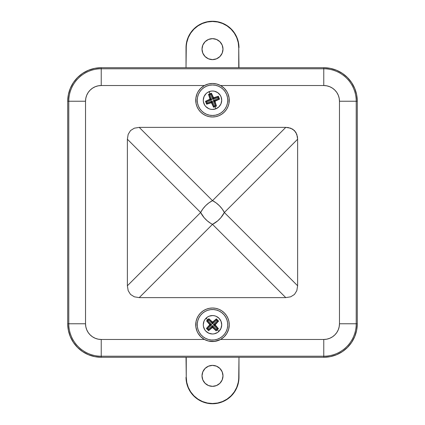 <?xml version="1.0" encoding="UTF-8"?>
<svg xmlns="http://www.w3.org/2000/svg" width="425" height="425" viewBox="0 0 425 425"><rect width="100%" height="100%" fill="white"/><g stroke="black" fill="none" stroke-linecap="round" stroke-linejoin="round"><path stroke-width="0.64" d="M323.765 357.282L101.235 357.282A33.511 33.511 0 0 1 67.718 323.765L67.718 101.235A33.511 33.511 0 0 1 101.235 67.718L323.765 67.718A33.511 33.511 0 0 1 357.282 101.235L357.282 323.765A33.511 33.511 0 0 1 323.765 357.282L101.235 357.282L94.695 356.633L88.411 354.726L82.615 351.629L77.536 347.464L73.371 342.385L70.274 336.589L68.367 330.305L67.718 323.765L67.718 101.235L68.367 94.695L70.274 88.411L73.371 82.615L77.536 77.536L82.615 73.371L88.411 70.274L94.695 68.367L101.235 67.718L323.765 67.718L330.305 68.367L336.589 70.274L342.385 73.371L347.464 77.536L351.629 82.615L354.726 88.411L356.633 94.695L357.282 101.235L357.282 323.765L356.633 330.305L354.726 336.589L351.629 342.385L347.464 347.464L342.385 351.629L336.589 354.726L330.305 356.633L323.765 357.282L323.765 356.219L101.235 356.219A32.454 32.454 0 0 1 68.781 323.765L68.781 101.235A32.454 32.454 0 0 1 101.235 68.781L323.765 68.781A32.454 32.454 0 0 1 356.219 101.235L357.282 101.235A33.511 33.511 0 0 0 323.765 67.718L323.765 68.781L323.765 67.718L101.235 67.718L101.235 68.781L101.235 67.718A33.511 33.511 0 0 0 67.718 101.235L68.781 101.235L67.718 101.235L67.718 323.765L68.781 323.765L67.718 323.765A33.511 33.511 0 0 0 101.235 357.282L101.235 356.219L101.235 357.282L323.765 357.282A33.511 33.511 0 0 0 357.282 323.765L356.219 323.765A32.454 32.454 0 0 1 323.765 356.219L323.765 357.282L101.235 357.282L94.695 356.633L88.411 354.726L82.615 351.629L77.536 347.464L73.371 342.385L70.274 336.589L68.367 330.305L67.718 323.765L67.718 101.235L68.367 94.695L70.274 88.411L73.371 82.615L77.536 77.536L82.615 73.371L88.411 70.274L94.695 68.367L101.235 67.718L323.765 67.718L330.305 68.367L336.589 70.274L342.385 73.371L347.464 77.536L351.629 82.615L354.726 88.411L356.633 94.695L357.282 101.235L356.219 101.235L356.219 323.765L357.282 323.765L357.282 101.235L357.282 323.765L356.633 330.305L354.726 336.589L351.629 342.385L347.464 347.464L342.385 351.629L336.589 354.726L330.305 356.633L323.765 357.282M219.141 318.378A9.217 9.217 0 0 0 206.109 318.134L207.697 319.781L208.824 318.702L212.553 322.076L216.405 318.846L217.494 319.967L218.567 321.093L215.199 324.822L218.423 328.674L217.303 329.757L218.891 331.41A9.217 9.217 0 0 0 219.141 318.378A9.217 9.217 0 0 1 218.891 331.41A9.217 9.217 0 0 1 205.859 331.165A9.217 9.217 0 0 1 206.109 318.134A9.217 9.217 0 0 1 219.141 318.378L221.08 321.406L221.717 324.944L220.947 328.456L218.891 331.41L217.303 329.757L216.176 330.836L212.447 327.468L208.595 330.692L207.506 329.572L206.433 328.451L209.801 324.721L206.577 320.864L207.697 319.781L206.109 318.134A9.217 9.217 0 0 0 205.859 331.165A9.217 9.217 0 0 0 218.891 331.41L217.472 332.531L214.126 333.843L212.325 333.986L208.813 333.216L205.859 331.165L204.744 329.747L203.426 326.4L203.283 324.599L204.053 321.082L204.935 319.504L207.528 317.013L209.137 316.189L212.675 315.557L214.471 315.77L216.187 316.322L219.141 318.378M208.914 318.793L211.958 322.182L208.824 318.702L206.577 320.864L208.824 318.702M218.482 321.183L215.093 324.227L218.567 321.093L216.405 318.846L218.567 321.093M216.086 330.751L213.042 327.362L216.176 330.836L218.423 328.674L216.176 330.836M206.518 328.36L209.907 325.311L206.433 328.451L208.595 330.692L206.433 328.451M216.405 318.846L213.137 322.203L216.405 318.846M206.577 320.864L209.929 324.132L206.577 320.864M208.595 330.692L211.863 327.34L208.595 330.692M218.423 328.674L215.071 325.412L218.423 328.674M216.203 329.444L217.032 328.647L213.308 324.785L217.175 321.066L216.378 320.243L212.516 323.962L208.797 320.099L207.968 320.891L211.692 324.753L207.825 328.477L208.622 329.301L212.484 325.582L216.203 329.444L216.182 330.623L213.042 327.362L212.484 325.582L211.863 327.34L208.601 330.48L206.646 328.451L209.907 325.311L211.692 324.753L209.929 324.132L206.789 320.87L207.968 320.891L211.692 324.753L207.825 328.477L206.646 328.451L207.825 328.477L208.622 329.301L208.601 330.48L208.622 329.301L212.484 325.582L216.203 329.444L217.032 328.647L218.211 328.668L216.182 330.623L216.203 329.444M206.906 320.875L208.818 318.92L208.797 320.099L207.968 320.891L206.906 320.875M212.516 323.962L208.797 320.099L208.818 318.92L211.958 322.182L212.516 323.962L213.137 322.203L216.399 319.063L216.378 320.243L212.516 323.962L213.137 322.203L211.958 322.182L212.516 323.962M216.399 319.18L218.354 321.087L217.175 321.066L216.378 320.243L216.399 319.18M213.308 324.785L217.175 321.066L218.354 321.087L215.093 324.227L213.308 324.785L215.071 325.412L218.211 328.668L217.032 328.647L213.308 324.785L215.071 325.412L215.093 324.227L213.308 324.785M213.042 327.362L212.484 325.582L211.863 327.34L213.042 327.362A0.839 0.834 -178.9 0 0 211.863 327.34L211.852 327.691L213.037 327.717L213.042 327.362M215.071 325.412L215.422 325.417L215.443 324.238L215.093 324.227A0.839 0.834 91.1 0 0 215.071 325.412M213.137 322.203L213.148 321.847L211.963 321.826L211.958 322.182A0.839 0.834 1.1 0 0 213.137 322.203M209.929 324.132L209.578 324.126L209.557 325.306L209.907 325.311A0.839 0.834 -88.9 0 0 209.929 324.132L209.907 325.311L211.692 324.753L209.929 324.132M222.987 375.865A10.487 10.487 0 0 1 212.5 386.352A10.487 10.487 0 0 1 202.013 375.865L202.81 371.854L205.084 368.454L208.489 366.18L212.5 365.378L216.511 366.18L219.916 368.454L222.19 371.854L222.987 375.865L222.19 379.881L219.916 383.281L216.511 385.555L212.5 386.352L208.489 385.555L205.084 383.281L202.81 379.881L202.013 375.865A10.487 10.487 0 0 1 212.5 365.378A10.487 10.487 0 0 1 222.987 375.865M238.977 377.272L238.977 357.282L238.744 377.272A26.244 26.244 0 0 1 212.5 403.516A26.244 26.244 0 0 1 186.256 377.272L186.761 382.394L188.254 387.318L190.682 391.855L193.943 395.829L197.923 399.091L202.459 401.519L207.379 403.012L212.5 403.516L217.621 403.012L222.541 401.519L227.077 399.091L231.057 395.829L234.318 391.855L236.746 387.318L238.239 382.394L238.977 377.272L238.468 382.442L236.959 387.403L234.515 391.983L231.221 395.994L227.21 399.288L222.631 401.737L217.664 403.24L212.5 403.75L207.336 403.24L202.369 401.737L197.79 399.288L193.779 395.994L190.485 391.983L188.041 387.403L186.532 382.442L186.023 377.272A26.478 26.478 0 0 0 212.5 403.75A26.478 26.478 0 0 0 238.977 377.272M186.023 357.282L186.256 377.272L186.023 357.282M186.256 357.282L186.256 377.272L186.256 357.282M219.353 311.148A15.247 15.247 0 0 1 226.121 331.622A15.247 15.247 0 0 1 205.647 338.396L208.436 339.469L211.384 339.979L214.37 339.904L217.287 339.246L220.023 338.034L222.466 336.313L224.522 334.146L226.121 331.622L227.2 328.833L227.71 325.885L227.635 322.899L226.977 319.983L225.765 317.252L224.044 314.808L221.877 312.747L219.353 311.148L216.564 310.075L213.616 309.565L210.63 309.639L207.713 310.293L204.977 311.504L202.534 313.23L200.478 315.392L198.879 317.921L197.8 320.71L197.29 323.653L197.365 326.644L198.023 329.561L199.235 332.292L200.956 334.735L203.123 336.797L205.647 338.396A15.247 15.247 0 0 1 198.879 317.921A15.247 15.247 0 0 1 219.353 311.148M214.37 339.904L217.287 339.246M227.635 322.899L226.977 319.983L225.765 317.252M210.63 309.639L207.713 310.293L204.977 311.504M197.365 326.644L198.023 329.561L199.235 332.292M224.15 88.182L220.554 85.531L323.765 85.531L326.83 85.834L329.773 86.727L332.488 88.177L334.868 90.132L336.823 92.512L338.273 95.227L339.166 98.17L339.469 101.235L339.469 323.765L339.166 326.83L338.273 329.773L336.823 332.488L334.868 334.868L332.488 336.823L329.773 338.273L326.83 339.166L323.765 339.469L220.554 339.469L216.654 341.004L212.505 341.53L208.351 341.004L204.446 339.469A16.756 16.756 0 0 1 212.5 308.013A16.756 16.756 0 0 1 229.256 324.769L228.937 321.502L227.981 318.357L226.435 315.462L224.347 312.922L221.808 310.84L218.912 309.288L215.767 308.337L212.5 308.013L209.233 308.337L206.088 309.288L203.192 310.84L200.653 312.922L198.565 315.462L197.019 318.357L196.063 321.502L195.893 327.006L197.072 331.314L198.082 333.312L200.85 336.818L204.446 339.469L101.235 339.469L98.17 339.166L95.227 338.273L92.512 336.823L90.132 334.868L88.177 332.488L86.727 329.773L85.834 326.83L85.531 323.765L85.531 101.235L85.834 98.17L86.727 95.227L88.177 92.512L90.132 90.132L92.512 88.177L95.227 86.727L98.17 85.834L101.235 85.531L204.446 85.531L208.346 83.996L212.505 83.47L216.654 83.996L220.554 85.531A16.756 16.756 0 0 0 204.446 85.531L200.85 88.182L198.082 91.688A16.756 16.756 0 0 0 195.744 100.231A16.756 16.756 0 0 1 204.446 85.531L208.346 83.996L212.505 83.47L216.654 83.996L220.554 85.531A16.756 16.756 0 0 1 229.256 100.231A16.756 16.756 0 0 0 229.107 97.994L227.928 93.686A16.756 16.756 0 0 0 226.918 91.688L224.15 88.182A16.756 16.756 0 0 0 222.456 86.748M222.424 86.727A16.756 16.756 0 0 0 220.57 85.542M204.43 85.542A16.756 16.756 0 0 0 202.576 86.727M202.544 86.748A16.756 16.756 0 0 0 200.85 88.182M198.082 91.688L197.072 93.686L195.893 97.994L196.063 103.498L197.019 106.643L198.565 109.538L200.653 112.078L203.192 114.16L206.088 115.712L209.233 116.662L212.5 116.987L215.767 116.662L218.912 115.712L221.808 114.16L224.347 112.078L226.435 109.538L227.981 106.643L228.937 103.498L229.107 97.994M227.928 93.686L226.918 91.688M220.554 339.469L224.15 336.818L226.918 333.312L228.661 329.2L229.256 324.769A16.756 16.756 0 0 1 220.554 339.469L214.598 341.397L208.351 341.004A16.756 16.756 0 0 0 220.554 339.469L323.765 339.469L323.765 356.219A32.454 32.454 0 0 0 356.219 323.765L356.219 101.235A32.454 32.454 0 0 0 323.765 68.781L323.765 85.531A15.704 15.704 0 0 1 339.469 101.235L356.219 101.235L339.469 101.235L339.469 323.765L356.219 323.765L339.469 323.765A15.704 15.704 0 0 1 323.765 339.469L323.765 356.219L101.235 356.219L101.235 339.469L101.235 356.219A32.454 32.454 0 0 1 68.781 323.765L85.531 323.765L85.531 101.235A15.704 15.704 0 0 1 101.235 85.531L204.446 85.531M139.225 127.378L134.316 128.185L130.549 130.549L128.185 134.316L127.378 139.225L127.378 285.775L128.185 290.684L130.549 294.451L134.316 296.815L139.225 297.622L285.775 297.622L290.684 296.815L294.451 294.451L296.815 290.684L297.622 285.775L297.622 139.225L297.42 136.648L295.821 132.271L292.729 129.179L288.352 127.58L285.775 127.378L139.225 127.378L212.5 200.653L285.775 127.378L139.225 127.378L134.316 128.185L130.549 130.549L128.185 134.316L127.378 139.225L127.378 285.775L200.653 212.5L127.378 139.225L200.653 212.5A16.756 9.674 -45 0 1 212.5 200.653A16.756 9.674 45 0 1 224.347 212.5L297.622 285.775L297.622 139.225L224.347 212.5L297.622 139.225L296.815 134.316L294.451 130.549L290.684 128.185L285.775 127.378L212.5 200.653L139.225 127.378M285.775 297.622L212.5 224.347L139.225 297.622L285.775 297.622L290.684 296.815L294.451 294.451L296.815 290.684L297.622 285.775L224.347 212.5A16.756 9.674 135 0 1 212.5 224.347L285.775 297.622M134.316 296.815L139.225 297.622L212.5 224.347A16.756 9.674 -135 0 1 200.653 212.5L127.378 285.775L128.185 290.684L130.549 294.451L134.316 296.815M210.715 223.353L212.5 224.347L217.738 220.83L220.83 217.738L224.347 212.5L222.174 208.957L219.343 205.657L216.043 202.826L212.5 200.653L208.957 202.826L205.657 205.657L202.826 208.957L200.653 212.5L204.17 217.738L207.262 220.83L210.715 223.353M220.554 85.531L323.765 85.531L323.765 68.781L101.235 68.781L101.235 85.531L101.235 68.781A32.454 32.454 0 0 0 68.781 101.235L85.531 101.235L68.781 101.235L68.781 323.765L85.531 323.765A15.704 15.704 0 0 0 101.235 339.469L204.446 339.469A16.756 16.756 0 0 0 208.34 341.004M229.256 100.199L229.256 100.231A16.756 16.756 0 0 1 212.5 116.987A16.756 16.756 0 0 1 195.744 100.231L195.744 100.199M195.744 324.801L195.744 324.769A16.756 16.756 0 0 0 195.893 327.006M197.072 331.314A16.756 16.756 0 0 0 198.082 333.312M200.85 336.818A16.756 16.756 0 0 0 202.544 338.252M202.576 338.273A16.756 16.756 0 0 0 204.43 339.458M220.57 339.458A16.756 16.756 0 0 0 222.424 338.273M222.456 338.252A16.756 16.756 0 0 0 224.15 336.818M226.918 333.312A16.756 16.756 0 0 0 229.256 324.769L229.256 324.801M208.351 341.004L204.446 339.469M200.653 112.078L203.192 114.16M229.001 97.32L228.852 96.571M226.61 91.194L226.196 90.573M224.586 88.623L224.267 88.299M221.808 86.291L221.441 86.057M219.173 84.857L218.817 84.708M216.272 83.9L212.5 83.47L208.728 83.9M206.189 84.708L205.822 84.862M203.559 86.057L202.959 86.456M200.733 88.299L200.414 88.623M198.804 90.573L198.571 90.913M198.565 90.918L198.39 91.194M196.148 96.571L195.999 97.32M224.347 312.922L221.808 310.84M195.999 327.68L196.148 328.429M198.39 333.806L198.804 334.427M200.414 336.377L200.733 336.701M203.192 338.709L203.559 338.943M205.822 340.138L206.183 340.292M208.728 341.1L212.5 341.53L216.272 341.1M218.817 340.292L219.173 340.143M221.441 338.943L222.041 338.544M224.267 336.701L224.586 336.377M226.196 334.427L226.429 334.087M226.435 334.082L226.61 333.806M228.852 328.429L229.001 327.68M202.013 49.135A10.487 10.487 0 0 1 212.5 38.648A10.487 10.487 0 0 1 222.987 49.135L222.19 53.146L219.916 56.546L216.511 58.82L212.5 59.622L208.489 58.82L205.084 56.546L202.81 53.146L202.013 49.135L202.81 45.119L205.084 41.719L208.489 39.445L212.5 38.648L216.511 39.445L219.916 41.719L222.19 45.119L222.987 49.135A10.487 10.487 0 0 1 212.5 59.622A10.487 10.487 0 0 1 202.013 49.135M186.023 47.727L186.023 67.718L186.256 47.727A26.244 26.244 0 0 1 212.5 21.484A26.244 26.244 0 0 1 238.744 47.727L238.239 42.606L236.746 37.682L234.318 33.145L231.057 29.171L227.077 25.909L222.541 23.481L217.621 21.988L212.5 21.484L207.379 21.988L202.459 23.481L197.923 25.909L193.943 29.171L190.682 33.145L188.254 37.682L186.761 42.606L186.023 47.727L186.532 42.558L188.041 37.597L190.485 33.017L193.779 29.006L197.79 25.712L202.369 23.263L207.336 21.76L212.5 21.25L217.664 21.76L222.631 23.263L227.21 25.712L231.221 29.006L234.515 33.017L236.959 37.597L238.468 42.558L238.977 47.727A26.478 26.478 0 0 0 212.5 21.25A26.478 26.478 0 0 0 186.023 47.727M238.977 67.718L238.744 47.727L238.977 67.718M238.744 67.718L238.744 47.727L238.744 67.718M212.5 84.979A15.247 15.247 0 0 1 227.747 100.231A15.247 15.247 0 0 1 212.5 115.478L215.475 115.186L218.333 114.32L220.973 112.907L223.284 111.01L225.181 108.699L226.589 106.064L227.455 103.206L227.747 100.231L227.455 97.256L226.589 94.392L225.181 91.757L223.284 89.447L220.973 87.55L218.333 86.142L215.475 85.271L212.5 84.979L209.525 85.271L206.667 86.142L204.027 87.55L201.716 89.447L199.819 91.757L198.411 94.392L197.545 97.256L197.253 100.231L197.545 103.206L198.411 106.064L199.819 108.699L201.716 111.01L204.027 112.907L206.667 114.32L209.525 115.186L212.5 115.478A15.247 15.247 0 0 1 197.253 100.231A15.247 15.247 0 0 1 212.5 84.979M220.973 112.907L223.284 111.01L225.181 108.699M225.181 91.757L223.284 89.447L220.973 87.55M204.027 87.55L201.716 89.447L199.819 91.757M199.819 108.699L201.716 111.01L204.027 112.907M221.08 96.863A9.217 9.217 0 0 0 209.137 91.651L209.971 93.782L211.427 93.218L213.578 97.755L218.376 96.252L218.949 97.702L219.512 99.152L214.97 101.309L216.479 106.101L215.029 106.675L215.863 108.811A9.217 9.217 0 0 0 221.08 96.863A9.217 9.217 0 0 1 215.863 108.811A9.217 9.217 0 0 1 203.92 103.594A9.217 9.217 0 0 1 209.137 91.651A9.217 9.217 0 0 1 221.08 96.863L221.717 100.406L220.947 103.918L218.891 106.872L215.863 108.811L215.029 106.675L213.573 107.243L211.422 102.701L206.624 104.205L206.051 102.754L205.488 101.304L210.03 99.152L208.521 94.355L209.971 93.782L209.137 91.651A9.217 9.217 0 0 0 203.92 103.594A9.217 9.217 0 0 0 215.863 108.811L212.325 109.443L210.529 109.23L208.813 108.672L205.859 106.622L204.738 105.203L203.426 101.857L203.283 100.056L204.053 96.539L206.109 93.59L207.528 92.469L210.874 91.157L212.675 91.014L214.471 91.226L217.765 92.666L220.262 95.258L221.08 96.863M211.475 93.33L212.994 97.628L211.427 93.218L208.521 94.355L211.427 93.218M219.396 99.206L215.103 100.72L219.512 99.152L218.376 96.252L219.512 99.152M213.525 107.127L212.006 102.829L213.573 107.243L216.479 106.101L213.573 107.243M205.604 101.256L209.897 99.737L205.488 101.304L206.624 104.205L205.488 101.304M218.376 96.252L214.072 98.101L218.376 96.252M208.521 94.355L210.37 98.653L208.521 94.355M206.624 104.205L210.928 102.356L206.624 104.205M216.479 106.101L214.63 101.803L216.479 106.101M214.131 105.963L215.199 105.543L213.244 100.555L218.232 98.595L217.818 97.532L212.824 99.487L210.869 94.493L209.801 94.913L211.756 99.907L206.768 101.862L207.182 102.93L212.176 100.969L214.131 105.963L213.658 107.047L212.006 102.829L212.176 100.969L210.928 102.356L206.709 104.008L205.684 101.389L209.897 99.737L211.756 99.907L210.37 98.653L208.718 94.44L209.801 94.913L211.756 99.907L206.768 101.862L205.684 101.389L206.768 101.862L207.182 102.93L206.709 104.008L207.182 102.93L212.176 100.969L214.131 105.963L215.199 105.543L216.282 106.016L213.658 107.047L214.131 105.963M208.829 94.488L211.342 93.415L210.869 94.493L209.801 94.913L208.829 94.488M212.824 99.487L210.869 94.493L211.342 93.415L212.994 97.628L212.824 99.487L214.072 98.101L218.291 96.448L217.818 97.532L212.824 99.487L214.072 98.101L212.994 97.628L212.824 99.487M218.243 96.555L219.316 99.067L218.232 98.595L217.818 97.532L218.243 96.555M213.244 100.555L218.232 98.595L219.316 99.067L215.103 100.72L213.244 100.555L214.63 101.803L216.282 106.016L215.199 105.543L213.244 100.555L214.63 101.803L215.103 100.72L213.244 100.555M212.006 102.829L212.176 100.969L210.928 102.356L212.006 102.829A0.839 0.834 -156.4 0 0 210.928 102.356L210.784 102.68L211.868 103.153L212.006 102.829M214.63 101.803L214.954 101.947L215.427 100.863L215.103 100.72A0.839 0.834 113.6 0 0 214.63 101.803M214.072 98.101L214.216 97.777L213.132 97.304L212.994 97.628A0.839 0.834 23.6 0 0 214.072 98.101M210.37 98.653L210.046 98.515L209.573 99.593L209.897 99.737A0.839 0.834 -66.4 0 0 210.37 98.653L209.897 99.737L211.756 99.907L210.37 98.653"/></g></svg>
